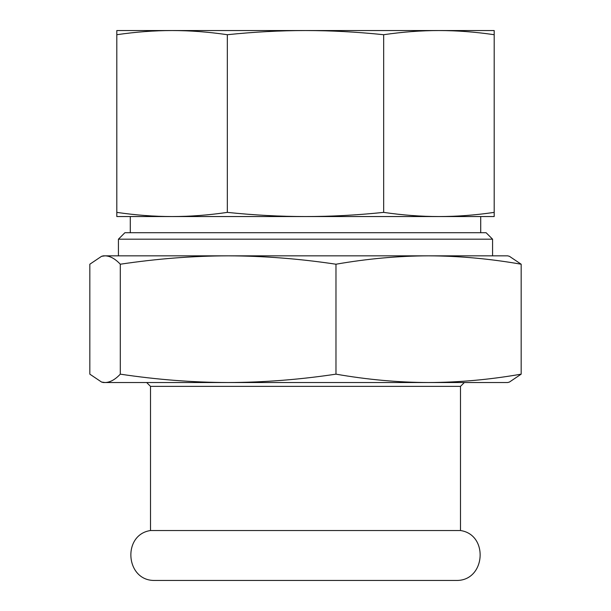 <?xml version="1.0" encoding="UTF-8"?>
<svg xmlns="http://www.w3.org/2000/svg" width="611" height="611" viewBox="0 0 611 611"><rect width="100%" height="100%" fill="white"/><g stroke="black" fill="none" stroke-linecap="round" stroke-linejoin="round"><path stroke-width="0.92" d="M448.695 530.531L150.505 530.531C122.261 534.625 125.408 580.267 153.949 580.45L457.051 580.45C485.585 580.274 488.747 534.633 460.495 530.531L448.695 530.531M118.427 255.841L118.427 239.191L492.573 239.191L492.573 255.841M492.573 239.191L486.104 232.722L124.896 232.722L118.427 239.191M467.232 30.55L438.927 30.55C456.829 30.55 475.251 31.94 494.192 34.712L494.192 30.55L438.927 30.55C421.017 30.55 402.596 31.94 383.662 34.712L383.662 212.384C356.877 215.156 330.826 216.546 305.5 216.546C280.174 216.546 254.123 215.156 227.338 212.384L227.338 34.712C254.123 31.94 280.174 30.55 305.5 30.55C330.826 30.55 356.877 31.94 383.662 34.712M227.338 34.712C208.404 31.94 189.983 30.55 172.073 30.55L116.808 30.55L116.808 34.712C135.749 31.94 154.171 30.55 172.073 30.55L143.768 30.55M227.338 212.384C208.404 215.156 189.983 216.546 172.073 216.546L494.192 216.546L494.192 212.384C475.251 215.156 456.829 216.546 438.927 216.546C421.017 216.546 402.596 215.156 383.662 212.384M494.192 212.384L494.192 34.712M116.808 212.384L116.808 216.546L172.073 216.546C154.171 216.546 135.749 215.156 116.808 212.384L116.808 34.712M172.073 30.55L438.927 30.55M130.288 232.722L130.288 216.546L172.073 216.546M438.927 216.546L480.712 216.546L480.712 232.722M464.329 382.532L460.495 386.366L150.505 386.366L146.671 382.532M471.012 382.532L428.571 382.532L507.672 382.532L509.414 382.066L521.175 374.153C489.808 379.637 458.945 382.433 428.571 382.532C398.204 382.433 367.333 379.637 335.974 374.153L335.974 264.219C367.333 258.736 398.204 255.94 428.571 255.841L492.84 255.841M335.974 374.153C299.443 379.637 263.501 382.433 228.132 382.532C192.763 382.433 156.821 379.637 120.298 374.153C115.135 379.637 110.056 382.433 105.061 382.532L101.586 382.066L103.328 382.532L428.571 382.532M118.16 255.841L507.672 255.841L509.414 256.307L521.175 264.219L521.175 374.153M101.586 382.066L89.825 374.153L89.825 264.219L101.586 256.307L103.328 255.841L228.132 255.841C263.501 255.94 299.443 258.736 335.974 264.219M428.571 255.841C458.945 255.94 489.808 258.736 521.175 264.219M101.586 256.307L105.061 255.841C110.056 255.94 115.135 258.736 120.298 264.219C156.821 258.736 192.763 255.94 228.132 255.841M120.298 374.153L120.298 264.219M150.505 386.366L150.505 530.531M460.495 386.366L460.495 530.531"/></g></svg>
